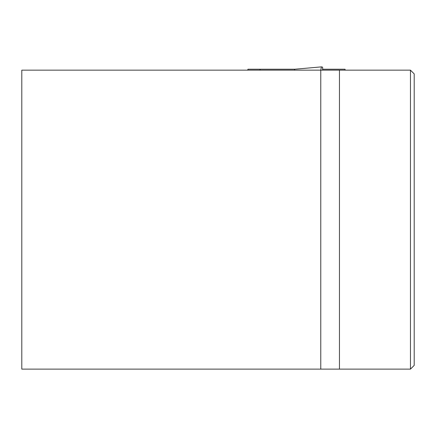 <?xml version="1.0" encoding="UTF-8"?>
<svg xmlns="http://www.w3.org/2000/svg" width="436" height="436" viewBox="0 0 436 436"><rect width="100%" height="100%" fill="white"/><g stroke="black" fill="none" stroke-linecap="round" stroke-linejoin="round"><path stroke-width="0.65" d="M345.061 70.152L345.061 69.22L322.64 69.22M247.899 70.152L247.899 69.22L294.796 69.22L321.376 66.882M322.64 70.152L322.64 67.155L321.452 66.877M294.469 70.152L294.725 69.22L321.408 66.877L320.776 70.152M260.129 69.22L259.976 70.152M320.771 70.152L410.461 70.152L410.461 369.123L320.771 369.123L320.771 70.152L21.8 70.152L21.8 369.123L320.771 369.123M410.461 70.152L414.2 73.891L414.2 365.39L410.461 369.123M339.459 70.152L339.459 369.123"/></g></svg>
